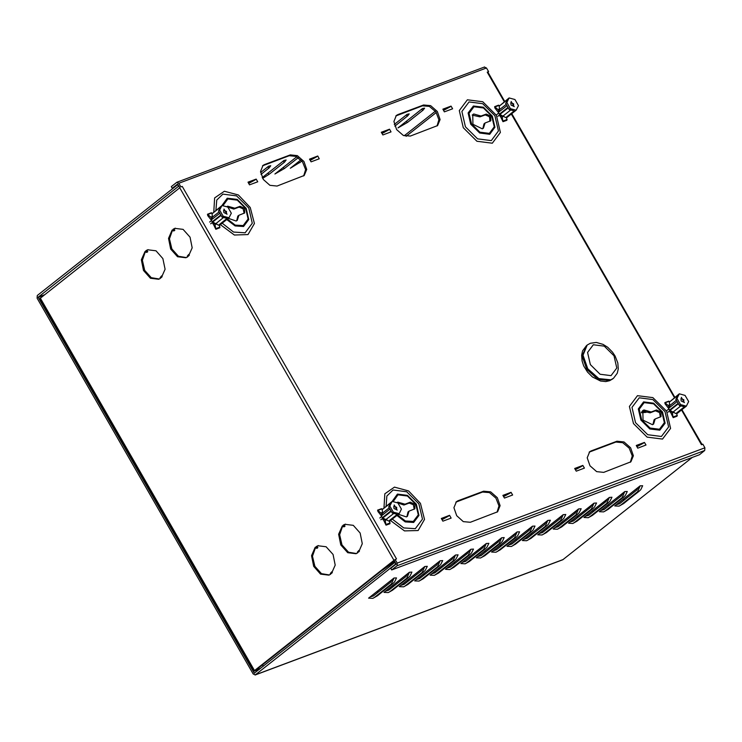 <?xml version="1.0" encoding="UTF-8"?>
<svg xmlns="http://www.w3.org/2000/svg" width="742" height="742" viewBox="0 0 742 742"><rect width="100%" height="100%" fill="white"/><g stroke="black" fill="none" stroke-linecap="round" stroke-linejoin="round"><path stroke-width="1.11" d="M380.739 571.349L394.698 561.444M668.18 407.701L670.907 412.45M210.858 219.363L213.585 224.103M381.008 515.273L383.735 520.012M498.021 111.801L500.748 116.54M472.2 115.103L479.935 116.902L485.222 114.917L489.368 116.642L490.23 121.094M481.02 116.04L486.307 114.064L490.759 116.188L490.852 120.76L485.045 123.033L483.422 128.18L482.319 128.802L472.914 124.294L472.71 114.62L473.813 114.008L481.02 116.04L479.935 116.902M642.359 411.012L650.094 412.812L655.381 410.827L659.527 412.552L660.38 417.004M651.179 411.949L656.466 409.974L660.909 412.098L661.011 416.67L655.205 418.942L653.581 424.09L652.478 424.712L643.064 420.204L642.86 410.53L643.963 409.909L651.179 411.949L650.094 412.812M226.644 206.758L227.664 206.202L234.88 208.242L240.167 206.267L244.61 208.391L244.712 212.963L238.905 215.236L237.282 220.383L236.179 221.005L228.304 218.352M234.88 208.242L233.795 209.105L239.082 207.12L243.218 208.845L244.081 213.297M227.145 206.897L233.795 209.105M396.803 502.668L397.823 502.111L405.039 504.152L410.317 502.176L414.769 504.3L414.861 508.873L409.055 511.145L407.432 516.293L406.328 516.905L398.454 514.262M405.039 504.152L403.954 505.014L409.232 503.03L413.377 504.746L414.24 509.207M397.304 502.807L403.954 505.014M262.51 165.865L289.185 155.755L296.039 156.358L302.578 161.895L305.611 169.668L303.682 175.919M455.866 502.13L482.541 492.02L489.405 492.623L495.934 498.151L498.967 505.923L497.038 512.175M395.838 115.928L422.513 105.818L429.368 106.421L435.906 111.949L438.939 119.722L437.01 125.973M589.194 452.184L615.869 442.074L622.733 442.677L629.262 448.214L632.295 455.987L630.366 462.229M395.134 559.459L397.22 563.085L397.053 565.766L391.711 569.986L390.784 568.372L396.126 564.152L394.048 560.312L396.469 558.958L182.226 186.381L180.89 186.882L178.803 183.246L176.911 182.263L171.291 186.641L172.218 188.264L177.598 184.025M40.291 298.024L254.534 670.601L254.089 671.12L39.855 298.544L179.805 187.735L177.551 184.044M575.393 469.732L581.607 466.356L574.892 468.87M636.924 446.684L643.147 443.299L636.432 445.821M382.028 133.477L388.252 130.091L381.536 132.605M443.568 110.419L449.791 107.043L443.067 109.556M442.065 519.678L448.279 516.293L441.564 518.806M503.595 496.621L509.819 493.244L503.104 495.758M248.7 183.413L254.923 180.037L248.208 182.551M310.239 160.365L316.463 156.979L309.739 159.502M260.553 668.384L255.758 670.137L394.252 560.664M162.164 276.803L161.645 275.885L160.096 277.656L160.476 278.315L158.714 279.233L150.431 278.213L143.512 270.459L141.36 259.793L145.024 251.445L145.404 252.104L146.304 251.39L147.723 251.677L146.953 250.351L145.933 250.731L146.304 251.39M145.933 250.731L147.695 249.813L155.968 250.833L162.888 258.587L165.049 269.263L161.376 277.601L161.005 276.942L160.096 277.656M359.443 551.269L358.924 550.351L357.375 552.122L357.755 552.781L355.993 553.699L347.71 552.679L340.801 544.925L338.64 534.259L342.303 525.911L342.683 526.57L343.592 525.855L345.002 526.143L344.242 524.817L343.212 525.197L343.592 525.855M343.212 525.197L344.974 524.279L353.257 525.299L360.167 533.053L362.328 543.728L358.664 552.067L358.284 551.408L357.375 552.122M254.534 670.601L394.048 560.312M189.293 255.359L188.765 254.45L187.225 256.222L187.605 256.871L185.843 257.789L177.561 256.769L170.641 249.015L168.49 238.349L172.153 230.001L172.534 230.66L173.433 229.946L174.843 230.233L174.082 228.907L173.053 229.287L173.433 229.946M173.053 229.287L174.815 228.369L183.098 229.389L190.017 237.143L192.169 247.819L188.505 256.157L188.125 255.498L187.225 256.222M332.323 572.713L331.795 571.794L330.255 573.566L330.635 574.225L328.873 575.143L320.59 574.122L313.671 566.369L311.519 555.702L315.183 547.355L315.554 548.013L316.463 547.299L317.873 547.587L317.112 546.26L316.083 546.641L316.463 547.299M316.083 546.641L317.845 545.722L326.128 546.743L333.047 554.497L335.198 565.163L331.535 573.51L331.155 572.852L330.255 573.566M406.069 136.333L436.259 112.469M648.146 411.458L645.948 412.394L641.394 412.775M319.283 158.742L311.074 161.821L309.525 159.131L317.734 156.052L319.283 158.742M257.743 181.799L249.535 184.869L247.995 182.18L256.194 179.11L257.743 181.799M512.639 495.007L504.43 498.077L502.891 495.387L511.09 492.317L512.639 495.007M451.099 518.055L442.9 521.125L441.351 518.435L449.559 515.365L451.099 518.055M264.625 164.501L290.27 154.902L297.338 155.597L303.951 161.45L306.734 169.454L304.248 175.52L277.007 186.029L269.94 185.324L263.317 179.471L260.544 171.467L263.02 165.401L264.625 164.501L263.54 165.364M457.99 500.767L483.626 491.158L490.694 491.863L497.307 497.715L500.089 505.719L497.604 511.776L470.363 522.285L463.296 521.58L456.682 515.736L453.9 507.723L456.386 501.666L457.99 500.767L456.905 501.62M452.611 108.805L444.402 111.875L442.853 109.185L451.062 106.115L452.611 108.805M391.071 131.853L382.863 134.923L381.323 132.234L389.522 129.164L391.071 131.853M645.967 445.061L637.758 448.14L636.219 445.45L644.418 442.371L645.967 445.061M584.427 468.109L576.228 471.189L574.679 468.499L582.887 465.42L584.427 468.109M397.953 114.565L423.599 104.956L430.666 105.661L437.279 111.513L440.062 119.518L437.576 125.574L410.335 136.083L403.268 135.378L396.645 129.535L393.872 121.521L396.349 115.464L397.953 114.565L396.868 115.418M591.318 450.821L616.954 441.221L624.022 441.917L630.635 447.769L633.418 455.773L630.932 461.839L603.691 472.339L596.624 471.643L590.011 465.791L587.228 457.786L589.704 451.72L591.318 450.821L590.233 451.683M681.499 409.955L701.478 444.699L702.813 444.208L704.9 447.834L704.733 450.515L699.391 454.735L391.711 569.986M484.303 67.179L486.483 67.995L488.57 71.631L487.234 72.132L487.828 72.039L504.727 101.422M487.902 72.159L488.57 71.631M180.89 186.882L182.226 186.381M254.089 671.12L259.468 669.238M262.529 664.795L263.327 666.186M173.628 187.735L172.218 188.264M489.878 117.384L489.701 121.289M645.948 412.394L647.979 411.374M345.494 524.102L344.242 524.817M342.683 526.57L344.093 526.857L345.002 526.143M342.544 526.338L339.623 534.741L341.988 544.869L348.592 552.206L356.503 553.495M358.924 550.351L358.284 551.408M175.335 228.193L174.082 228.907M172.534 230.66L173.943 230.947L174.843 230.233M172.394 230.428L169.464 238.831L171.829 248.96L178.442 256.305L186.344 257.585M188.765 254.45L188.125 255.498M148.215 249.637L146.953 250.351M145.404 252.104L146.814 252.391L147.723 251.677M145.265 251.872L142.334 260.275L144.709 270.403L151.312 277.74L159.224 279.029M161.645 275.885L161.005 276.942M318.364 545.546L317.112 546.26M315.554 548.013L316.973 548.301L317.873 547.587M315.424 547.772L312.493 556.185L314.858 566.313L321.471 573.649L329.374 574.939M331.795 571.794L331.155 572.852M485.045 123.033L483.96 123.895L482.838 128.561M655.205 418.942L654.119 419.805L652.997 424.47M238.905 215.236L237.82 216.098L236.698 220.764M409.055 511.145L407.97 512.008L406.857 516.673M581.607 466.356L582.887 465.42M449.791 107.043L451.062 106.115M388.252 130.091L389.522 129.164M643.147 443.299L644.418 442.371M448.279 516.293L449.559 515.365M316.463 156.979L317.734 156.052M254.923 180.037L256.194 179.11M509.819 493.244L511.09 492.317M396.033 563.772L255.378 674.821L253.198 674.005L37.1 298.201L37.267 295.52L177.922 184.47M423.534 572.11L425.398 570.273L427.309 566.369L424.749 566.526L399.326 586.625L403.611 586.839L404.993 586.059L422.17 572.481L423.534 572.11L407.812 584.529L403.611 586.839M454.308 560.581L456.163 558.754L458.083 554.84L455.514 555.007L430.091 575.106L434.385 575.319L435.758 574.531L452.945 560.952L454.308 560.581L438.578 573.01L434.385 575.319M485.073 549.061L486.938 547.225L488.848 543.32L486.288 543.478L460.856 563.577L465.151 563.79L466.532 563.011L483.71 549.432L485.073 549.061L469.352 561.481L465.151 563.79M515.838 537.533L517.703 535.705L519.613 531.791L517.053 531.949L491.621 552.057L495.916 552.261L497.298 551.482L514.475 537.904L515.838 537.533L500.117 549.952L495.916 552.261M546.613 526.013L548.468 524.177L550.388 520.272L547.819 520.43L522.396 540.528L526.681 540.742L528.063 539.963L545.24 526.375L546.613 526.013L530.882 538.432L526.681 540.742M577.378 514.484L579.242 512.648L581.153 508.743L578.593 508.901L553.161 529L557.455 529.213L558.828 528.434L576.015 514.855L577.378 514.484L561.657 526.903L557.455 529.213M608.143 502.955L610.007 501.128L611.918 497.214L609.358 497.381L583.926 517.48L588.221 517.693L589.602 516.905L606.78 503.326L608.143 502.955L592.422 515.384L588.221 517.693M408.156 577.87L410.011 576.042L411.931 572.128L409.361 572.295L383.939 592.394L388.233 592.598L389.606 591.819L406.792 578.241L408.156 577.87L392.425 590.298L388.233 592.598M255.09 674.988L562.77 559.737L692.342 457.378M638.918 491.436L640.773 489.599L642.683 485.695L640.123 485.852L614.701 505.951L618.986 506.165L620.368 505.385L637.545 491.807L638.918 491.436L623.187 503.855L618.986 506.165M623.53 497.196L625.385 495.359L627.305 491.454L624.745 491.612L599.313 511.711L603.608 511.924L604.98 511.145L622.167 497.567L623.53 497.196L607.809 509.615L603.608 511.924M592.765 508.724L594.62 506.888L596.54 502.983L593.971 503.141L568.548 523.24L572.833 523.453L574.215 522.674L591.393 509.086L592.765 508.724L577.035 521.144L572.833 523.453M561.991 520.244L563.855 518.417L565.766 514.503L563.206 514.67L537.774 534.769L542.068 534.973L543.45 534.194L560.627 520.615L561.991 520.244L546.27 532.673L542.068 534.973M531.226 531.773L533.09 529.936L535.001 526.032L532.441 526.189L507.009 546.288L511.303 546.502L512.685 545.722L529.862 532.144L531.226 531.773L515.505 544.192L511.303 546.502M500.46 543.302L502.315 541.465L504.235 537.551L501.666 537.718L476.243 557.817L480.538 558.03L481.91 557.242L499.088 543.663L500.46 543.302L484.73 555.721L480.538 558.03M469.686 554.821L471.55 552.985L473.461 549.08L470.901 549.238L445.478 569.337L449.763 569.55L451.145 568.771L468.323 555.192L469.686 554.821L453.965 567.24L449.763 569.55M438.921 566.35L440.785 564.514L442.696 560.609L440.136 560.767L414.704 580.865L418.998 581.079L420.38 580.3L437.557 566.712L438.921 566.35L423.2 578.769L418.998 581.079M392.768 583.639L394.633 581.802L396.543 577.897L393.983 578.055L368.551 598.154L372.846 598.367L374.228 597.588L391.405 584L392.768 583.639L377.047 596.058L372.846 598.367M395.106 562.158L254.283 673.142L38.185 297.338L43.834 295.223M44.316 294.843L38.194 297.134L178.85 186.084M435.322 111.179L404.195 135.786M301.994 161.125L290.335 168.202L300.881 159.864M314.154 157.851L310.202 160.3M383.902 132.632L386.09 130.898M394.29 124.424L407.052 114.333L409.222 113.888L407.664 115.984L394.846 126.112M298.293 157.647L284.603 168.471L274.957 173.962L296.772 156.72M262.223 177.626L283.982 160.43L286.152 159.984L284.585 162.081L269.216 174.231L262.622 178.349M252.614 180.9L248.663 183.348M260.609 172.506L268.595 166.189L270.765 165.754L269.207 167.84L260.961 174.361M407.673 122.374L398.027 127.865L422.439 108.564L424.61 108.128L423.042 110.215L407.673 122.374L406.087 121.493M177.598 184.591L178.525 186.205M395.709 563.892L394.781 562.278M530.762 527.516L528.935 530.53L511.748 544.109L508.678 544.971M546.149 521.747L544.313 524.761L527.135 538.349L524.065 539.211M561.536 515.987L559.7 519.001L542.523 532.58L539.453 533.442M576.914 510.227L575.087 513.241L557.901 526.82L554.831 527.683M407.692 573.612L405.855 576.627L388.678 590.205L385.608 591.068M623.067 492.938L621.239 495.953L604.053 509.531L600.983 510.394M607.689 498.698L605.852 501.713L588.675 515.291L585.605 516.154M592.302 504.458L590.465 507.472L573.288 521.06L570.218 521.923M515.384 533.275L513.547 536.29L496.37 549.868L493.3 550.731M499.997 539.035L498.16 542.05L480.983 555.628L477.913 556.491M484.619 544.795L482.782 547.819L465.596 561.397L462.526 562.26M469.232 550.564L467.395 553.578L450.218 567.157L447.148 568.02M453.844 556.324L452.008 559.338L434.831 572.917L431.761 573.779M438.466 562.084L436.63 565.098L419.453 578.686L416.373 579.548M423.079 567.853L421.243 570.867L404.065 584.446L400.995 585.308M392.314 579.372L390.478 582.387L373.3 595.974L370.221 596.837M638.454 487.169L636.617 490.193L619.44 503.772L616.37 504.634M640.123 485.852L637.545 491.807M409.361 572.295L406.792 578.241M624.745 491.612L622.167 497.567M609.358 497.381L606.78 503.326M593.971 503.141L591.393 509.086M578.593 508.901L576.015 514.855M563.206 514.67L560.627 520.615M547.819 520.43L545.24 526.375M532.441 526.189L529.862 532.144M517.053 531.949L514.475 537.904M501.666 537.718L499.088 543.663M486.288 543.478L483.71 549.432M470.901 549.238L468.323 555.192M455.514 555.007L452.945 560.952M440.136 560.767L437.557 566.712M424.749 566.526L422.17 572.481M393.983 578.055L391.405 584M645.141 410.502L641.83 411.745M399.001 502.705L397.99 503.076M645.865 410.604L641.598 412.2M399.715 502.807L398.176 503.391M681.304 397.369L684.374 402.591L681.304 397.369M674.088 412.237L672.345 412.886L673.17 417.635L669.572 410.122M669.154 407.85L669.803 405.466L669.321 402.118L677.836 395.384L675.869 399.335L679.394 405.466L684.402 406.802L675.888 413.535L676.843 413.628L676.945 416.197M677.14 401.543L668.496 408.369L669.497 410.122L675.888 413.535M669.321 402.118L679.282 393.854L685.098 395.403L688.632 401.543L686.341 406.124L680.525 404.575L677.001 398.435L679.282 393.854M675.869 399.335L677.001 398.435M679.394 405.466L680.525 404.575M676.843 413.628L686.341 406.124M669.803 405.466L676.398 400.253M680.868 405.855L673.421 411.754M678.411 403.75L670.304 410.159M669.089 407.237L668.05 405.42L669.711 404.798M678.142 403.286L669.497 410.122M672.345 412.886L671.287 411.049M668.542 408.332L665.082 403.963L664.795 402.6L668.05 405.42M664.795 402.6L668.69 401.134L669.599 401.672M666.984 410.428L668.811 408.981M670.054 412.098L670.508 411.754M669.887 410.669L667.986 412.172M511.155 101.459L514.215 106.681L511.155 101.459M503.929 116.327L502.186 116.976L503.011 121.725L499.412 114.212M499.004 111.94L499.654 109.556L499.171 106.208L507.686 99.474L505.71 103.426L509.244 109.556L514.243 110.892L505.729 117.626L506.684 117.718L506.795 120.287M506.981 105.633L498.336 112.459L499.347 114.212L505.729 117.626M499.171 106.208L509.133 97.944L514.948 99.493L518.472 105.633L516.182 110.215L510.375 108.666L506.842 102.526L509.133 97.944M505.71 103.426L506.842 102.526M509.244 109.556L510.375 108.666M506.693 117.718L516.182 110.215M499.654 109.556L506.248 104.344M510.719 109.955L503.262 115.845M508.261 107.85L500.154 114.249M498.939 111.328L497.891 109.51L499.552 108.889M507.992 107.377L499.347 114.212M502.186 116.976L501.128 115.14M498.383 112.422L494.933 108.054L494.636 106.69L497.891 109.51M494.636 106.69L498.531 105.225L499.44 105.763M496.825 114.518L498.652 113.072M499.895 116.188L500.349 115.845M499.728 114.76L497.836 116.262M394.141 504.931L397.202 510.162L394.141 504.931M386.916 519.808L385.172 520.457L385.998 525.197L382.399 517.693M381.991 515.421L382.64 513.037L382.158 509.68L390.672 502.955L388.697 506.897L392.23 513.037L397.23 514.373L388.725 521.097L389.671 521.199L389.782 523.759M389.967 509.105L381.323 515.94L382.334 517.684L388.725 521.097M382.158 509.68L392.119 501.425L397.935 502.974L401.459 509.105L399.177 513.687L393.362 512.138L389.828 506.007L392.119 501.425L397.406 494.089L407.432 495.368L416.364 504.208L418.961 515.412L413.702 522.424L405.253 521.886L396.924 515.467M388.697 506.897L389.828 506.007M392.23 513.037L393.362 512.138M389.68 521.199L399.177 513.687M382.64 513.037L389.235 507.825M393.705 513.427L386.248 519.317M391.247 511.321L383.141 517.731M381.926 514.8L380.878 512.982L382.538 512.36M390.978 510.858L382.334 517.684M385.172 520.457L384.115 518.621M381.369 515.903L377.919 511.535L377.622 510.162L380.878 512.982M377.622 510.162L381.518 508.706L382.427 509.235M379.811 517.99L381.638 516.543M382.881 519.669L383.336 519.326M382.714 518.241L380.822 519.743M223.982 209.021L227.052 214.252L223.982 209.021M216.766 223.899L215.022 224.548L215.848 229.287L212.249 221.784M211.832 219.511L212.481 217.128L211.999 213.77L220.513 207.046L218.547 210.988L222.071 217.128L227.08 218.463L218.565 225.188L219.521 225.29L219.623 227.85M219.817 213.195L211.173 220.031L212.175 221.775L218.565 225.188M211.999 213.77L221.96 205.515L227.775 207.064L231.309 213.195L229.018 217.786L223.203 216.228L219.678 210.097L221.96 205.515L227.256 198.179L237.282 199.459L246.205 208.298L248.802 219.502L243.552 226.514L235.093 225.976L226.774 219.558M218.547 210.988L219.678 210.097M222.071 217.128L223.203 216.228M219.521 225.29L229.018 217.786M212.481 217.128L219.075 211.915M223.546 217.517L216.098 223.407M221.088 215.412L212.982 221.821M211.767 218.89L210.728 217.072L212.379 216.451M220.819 214.948L212.175 221.775M215.022 224.548L213.965 222.711M211.22 219.994L207.76 215.625L207.472 214.252L210.728 217.072M207.472 214.252L211.368 212.796L212.277 213.325M209.661 222.081L211.489 220.643M212.731 223.759L213.186 223.416M212.564 222.331L210.663 223.834M586.783 345.382L582.136 355.956L586.82 369.46L597.987 379.338L609.915 380.516L613.059 378.624M610.814 379.802L613.523 378.281L617.242 373.198L618.225 368.932L617.771 362.949L615.137 356.095L612.512 352.144L607.679 347.284L603.051 344.381L596.262 342.461L590.372 343.231L587.219 345.011L583.036 355.242L587.729 368.746L598.887 378.624L610.814 379.802M397.564 514.967L405.382 520.977L413.322 521.487L418.265 514.892L415.826 504.365L407.432 496.055L398.009 494.849L393.037 501.666M392.323 519.103L403.704 527.924L415.288 528.684L422.448 519.112L418.905 503.827L406.727 491.779L393.047 490.017L386.87 496.008L386.109 506.174M390.524 520.532L404.501 530.92L418.145 530.484L424.535 519.437L420.426 503.391L408.545 490.898L394.484 487.114L384.792 493.81L383.976 507.862M227.414 219.057L235.233 225.067L243.172 225.577L248.106 218.983L245.667 208.456L237.273 200.145L227.85 198.939L222.878 205.757M222.173 223.194L233.544 232.014L245.129 232.775L252.299 223.212L248.755 207.918L236.577 195.869L222.897 194.107L216.72 200.099L215.95 210.264M220.365 224.622L234.342 235.019L247.995 234.574L254.385 223.528L250.267 207.482L238.395 194.988L224.334 191.204L214.633 197.901L213.817 211.952M659.851 430.221L649.825 428.932L640.893 420.102L638.296 408.898L643.555 401.886L653.581 403.175L662.504 412.005L665.101 423.209L659.851 430.221M644.149 402.646L639.214 409.241L641.654 419.768L650.048 428.078L659.471 429.284L664.405 422.699L661.966 412.162L653.572 403.852L644.149 402.646M661.428 436.482L668.598 426.919L665.055 411.625L652.877 399.576L639.196 397.814L632.026 407.386L635.569 422.671L647.747 434.729L661.428 436.482M633.436 423.599L647.117 437.149L662.495 439.125L670.555 428.375L666.566 411.189L652.886 397.638L637.508 395.662L629.448 406.421L633.436 423.599M489.692 134.311L479.666 133.022L470.743 124.192L468.146 112.988L473.396 105.976L483.422 107.265L492.345 116.095L494.942 127.299L489.692 134.311M473.99 106.737L469.055 113.331L471.495 123.858L479.888 132.169L489.312 133.375L494.255 126.789L491.807 116.253L483.422 107.952L473.99 106.737M491.269 140.572L498.438 131.009L494.895 115.724L482.717 103.667L469.037 101.914L461.876 111.476L465.42 126.761L477.598 138.819L491.269 140.572M463.277 127.689L476.967 141.24L492.345 143.215L500.396 132.466L496.417 115.279L482.727 101.737L467.349 99.753L459.298 110.512L463.277 127.689M179.712 187.809L393.956 560.386M397.22 563.085L704.9 447.834M674.441 397.684L511.34 114.045M504.282 101.775L487.234 72.132M486.483 67.995L178.803 183.246M397.053 565.766L704.733 450.515M616.954 441.221L615.869 442.074M423.599 104.956L422.513 105.818M410.317 502.176L409.232 503.03M240.167 206.267L239.082 207.12M656.466 409.974L655.381 410.827M486.307 114.064L485.222 114.917M483.626 491.158L482.541 492.02M290.27 154.902L289.185 155.755M563.057 559.57L255.378 674.821M254.756 672.966L254.283 673.142M298.395 161.83L299.981 162.711M406.069 115.103L407.664 115.984M283.008 167.59L284.603 168.471M282.999 161.209L284.585 162.081M267.63 173.359L269.216 174.231M267.612 166.969L269.207 167.84M421.456 109.343L423.042 110.215M515.857 540.862L516.237 538.998M531.244 535.103L531.615 533.238M546.622 529.334L547.002 527.469M562.009 523.574L562.39 521.709M392.787 586.959L393.158 585.095M608.162 506.285L608.542 504.421M592.775 512.045L593.155 510.19M577.397 517.814L577.768 515.95M500.47 546.622L500.85 544.758M485.092 552.391L485.463 550.527M469.705 558.151L470.085 556.287M454.317 563.911L454.698 562.046M438.939 569.671L439.31 567.816M423.552 575.44L423.932 573.575M408.165 581.199L408.545 579.335M377.4 592.728L377.78 590.864M623.549 500.525L623.92 498.661M637.666 492.132L623.54 503.586M622.297 504.282L620.368 505.385M406.913 578.574L392.787 590.02M391.535 590.725L389.606 591.819M622.288 497.891L608.162 509.346M606.91 510.051L604.98 511.145M606.9 503.66L592.775 515.115M591.532 515.811L589.602 516.905M591.513 509.42L577.387 520.875M576.144 521.57L574.215 522.674M576.135 515.18L562.009 526.635M560.767 527.33L558.828 528.434M560.748 520.949L546.622 532.394M545.379 533.099L543.45 534.194M545.37 526.709L531.235 538.163M529.992 538.859L528.063 539.963M529.983 532.468L515.857 543.923M514.614 544.619L512.685 545.722M514.596 538.238L500.47 549.683M499.227 550.388L497.298 551.482M499.218 543.997L485.082 555.452M483.84 556.148L481.91 557.242M483.83 549.757L469.705 561.212M468.462 561.907L466.532 563.011M468.443 555.517L454.317 566.971M453.074 567.676L451.145 568.771M453.065 561.286L438.93 572.741M437.687 573.436L435.758 574.531M437.678 567.046L423.552 578.5M422.309 579.196L420.38 580.3M422.291 572.805L408.165 584.26M406.922 584.956L404.993 586.059M391.526 584.334L377.4 595.789M376.157 596.485L374.228 597.588M683.772 402.136L681.202 400.958L680.952 398.556L683.846 399.79L683.67 402.21M673.43 416.865L677.325 415.399M665.314 402.748L669.21 401.292M513.622 106.227L511.043 105.049L510.793 102.646L513.696 103.88L513.51 106.301M503.271 120.955L507.166 119.49M495.155 106.839L499.051 105.383M396.608 509.698L394.039 508.52L393.779 506.127L396.682 507.361L396.497 509.773M386.257 524.427L390.153 522.971M378.142 510.32L382.047 508.854M226.449 213.789L223.88 212.62L223.63 210.218L226.523 211.451L226.347 213.863M216.107 228.517L220.003 227.061M207.992 214.41L211.887 212.945M611.074 375.684L616.815 368.032L613.977 355.798L604.229 346.152L593.285 344.752L587.553 352.404L590.391 364.637L600.13 374.274L611.074 375.684M511.785 113.693L674.886 397.332M681.944 409.603L702.006 444.504M176.911 182.263L484.591 67.012M673.17 417.635L677.066 416.169M503.011 121.725L506.907 120.26M385.998 525.197L389.893 523.741M215.848 229.287L219.743 227.831M612.623 378.995L609.47 380.767L605.732 381.555L600.584 381.026L592.385 376.89L587.46 372.03L583.694 365.889L582.053 361.002L581.607 355.223L582.572 350.873L586.319 345.726"/></g></svg>
